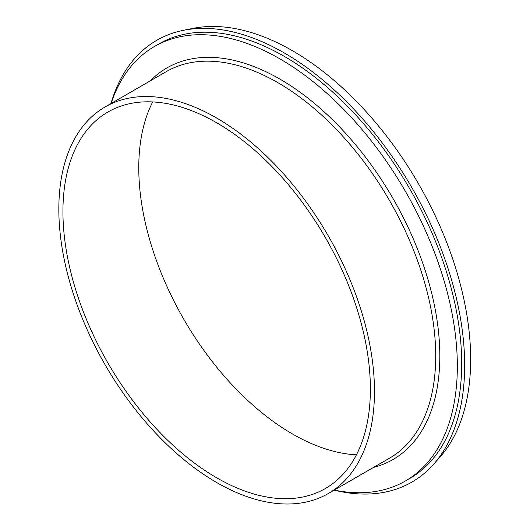 <?xml version="1.0" encoding="UTF-8"?>
<svg xmlns="http://www.w3.org/2000/svg" width="530" height="530" viewBox="0 0 530 530"><rect width="100%" height="100%" fill="white"/><g stroke="black" fill="none" stroke-linecap="round" stroke-linejoin="round"><path stroke-width="0.79" d="M111.068 103.509A250.875 144.842 60 0 1 154.502 46.461A250.875 144.842 60 0 1 279.939 58.89A250.875 144.842 60 0 1 443.835 279.959A250.875 144.842 60 0 1 405.377 480.995A250.875 144.842 60 0 1 334.258 490.091M154.502 46.461L158.854 43.95A250.875 144.842 60 0 1 284.292 56.372A250.875 144.842 60 0 1 448.188 277.448A250.875 144.842 60 0 1 409.73 478.484L405.377 480.995M216.657 118.031A223.196 128.863 60 0 1 362.46 314.707A223.196 128.863 60 0 1 328.249 493.556A223.196 128.863 60 0 1 216.657 482.505A223.196 128.863 60 0 1 70.848 285.822A223.196 128.863 60 0 1 105.059 106.974A223.196 128.863 60 0 1 216.657 118.031M356.445 454.819A217.393 125.517 60 0 1 292.494 433.984A217.393 125.517 60 0 1 152.706 101.932M216.657 477.768A217.393 125.517 60 0 1 74.631 286.2A217.393 125.517 60 0 1 107.954 111.996A217.393 125.517 60 0 1 216.657 122.761A217.393 125.517 60 0 1 358.677 314.336A217.393 125.517 60 0 1 325.354 488.534A217.393 125.517 60 0 1 216.657 477.768M110.949 103.575A255.076 147.267 60 0 1 183.228 30.362L192.662 28.441A251.969 145.478 60 0 1 292.494 50.747A251.969 145.478 60 0 1 449.864 250.875A251.969 145.478 60 0 1 440.066 456.959L433.686 464.167A255.076 147.267 60 0 1 334.145 490.157M183.228 30.362A255.076 147.267 60 0 1 284.292 52.947A255.076 147.267 60 0 1 443.603 255.54A255.076 147.267 60 0 1 433.686 464.167M105.059 106.974L166.294 71.616A223.196 128.863 60 0 1 277.892 82.673A223.196 128.863 60 0 1 423.702 279.356A223.196 128.863 60 0 1 389.484 458.205L328.249 493.556M150.301 80.852A226.091 130.532 60 0 1 279.939 79.122A226.091 130.532 60 0 1 432.069 294.793A226.091 130.532 60 0 1 373.491 467.433"/></g></svg>
